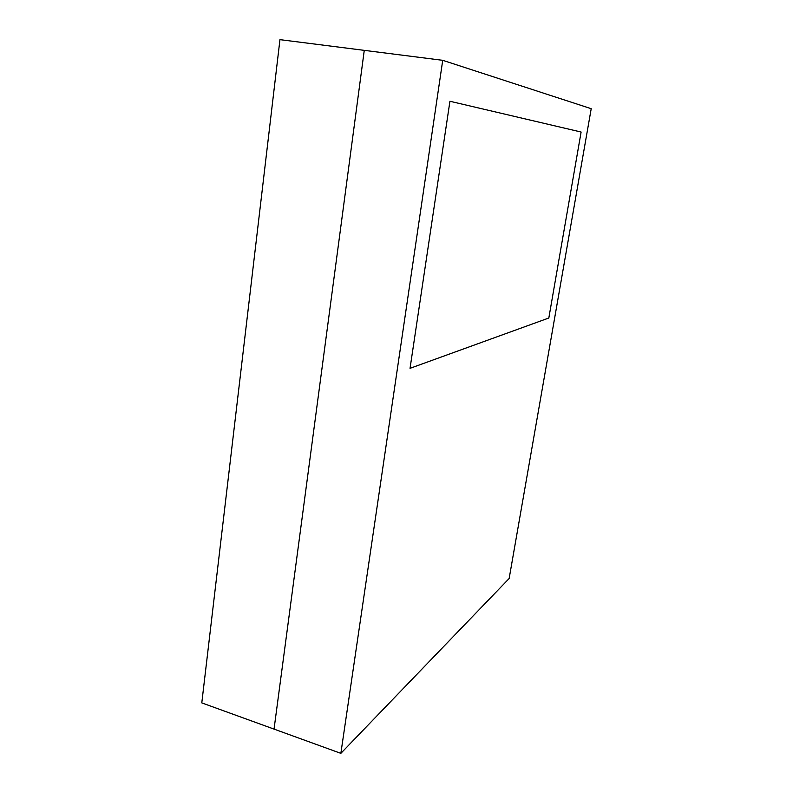 <?xml version="1.0" encoding="UTF-8"?>
<svg xmlns="http://www.w3.org/2000/svg" width="793" height="793" viewBox="0 0 793 793"><rect width="100%" height="100%" fill="white"/><g stroke="black" fill="none" stroke-linecap="round" stroke-linejoin="round"><path stroke-width="1.19" d="M449.928 101.266L410.04 368.329L548.825 318.013L581.11 132.034L449.928 101.266L410.04 368.329L548.825 318.013L581.11 132.034L449.928 101.266M442.722 60.318L340.851 753.35L509.146 578.513L591.211 108.691L442.722 60.318L364.265 50.355L274.041 729.104L340.851 753.35M364.265 50.355L274.041 729.104L201.789 702.885L279.949 39.65L364.265 50.355"/></g></svg>
